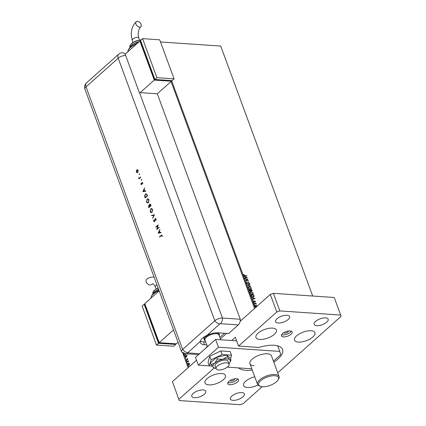 <?xml version="1.0" encoding="UTF-8"?>
<svg xmlns="http://www.w3.org/2000/svg" width="426" height="426" viewBox="0 0 426 426"><rect width="100%" height="100%" fill="white"/><g stroke="black" fill="none" stroke-linecap="round" stroke-linejoin="round"><path stroke-width="0.64" d="M256.404 307.119L254.918 306.076L255.036 305.378L256.564 305.501L257.187 306.235M253.864 303.104L256.053 303.253L255.829 303.493L256.356 304.169L253.864 303.104M255.424 301.432L255.296 301.917L254.769 301.155L253.976 301.826L253.135 301.23L253.236 300.713L253.864 301.565L254.663 300.894L255.424 301.432L255.163 302.039M254.594 301.209L254.279 301.768M250.834 294.867L253.651 295.064L254.168 296.267L253.023 296.938L251.079 295.532L250.786 294.739L253.784 294.941L253.96 296.714M248.917 289.659L251.915 289.861L252.096 290.346L251.638 291.08L250.882 290.718L250.318 291.203L249.167 290.34L248.917 289.659M252.075 290.963L251.638 291.08M247.224 285.058L249.822 284.169L249.924 284.456L247.953 285.127L250.642 286.4L247.224 285.058M245.03 279.099L247.937 279.046L246.329 280.601L248.662 281.016L245.658 280.809L247.266 279.254L245.03 279.099M244.668 275.446L246.665 275.585L246.76 275.846L244.732 275.707L243.454 275.01L243.56 274.392L244.535 275.569L246.665 275.585M312.684 296.027L220.716 46.067L160.506 41.961M171.582 80.61L255.206 307.886M247.325 277.379L244.742 278.311L244.636 278.029L245.472 277.741L245.115 276.783L243.922 276.08L247.234 277.459M246.35 282.885L246.723 282.161L246.649 282.891L247.336 283.402L248.587 282.459L249.508 283.12L249.247 283.743L249.199 283.093L248.693 282.726L247.426 283.663L246.35 282.885M246.462 282.326L246.792 282.481M246.952 282.385L246.516 283.008L247.336 283.402M247.202 283.519L248.129 282.608M248.986 283.524L249.199 283.093M248.693 282.726L247.426 283.663M249.242 286.602L251.308 288.013L251.138 288.993L250.222 289.233L248.161 287.816L248.342 286.847L249.242 286.602L251.308 288.013M251.111 291.688L253.177 293.093L253.007 294.073L252.091 294.313L250.03 292.896L250.211 291.927L251.111 291.688L253.177 293.093M255.089 298.488L252.511 299.425L252.405 299.137L253.236 298.85L252.884 297.891L251.686 297.188L254.998 298.567M253.465 302.604L253.768 302.284L253.928 302.721L253.598 302.487M253.635 302.401L253.928 302.721M254.205 304.622L254.508 304.297L254.668 304.739L254.338 304.499M254.375 304.42L254.668 304.739M188.936 363.17L189.479 363.628L189.458 364.587L188.239 365.668L187.706 365.21L188.233 363.458L188.936 363.17M186.636 362.201L188.351 360.673L188.196 361.163L188.665 361.621L187.914 361.472L186.737 362.467L186.636 362.201L188.398 360.801M188.606 361.669L187.914 361.472M187.712 358.825L187.653 359.555L187.184 358.985L186.62 360.476L185.922 360.364L185.954 359.613L186.513 360.22L187.078 358.729L187.882 358.841M187.658 359.544L187.68 359.043L187.184 358.985M186.62 360.476L185.922 360.364L185.954 359.613M186.119 360.146L186.657 360.013M186.226 353.772L185.475 354.922L184.527 355.337L183.558 353.841L184.021 353.426M182.743 352.824L188.191 367.627L196.53 360.194L172.434 381.669L179.271 400.552L240.131 404.7L243.187 403.624L262.16 386.707M220.428 338.888L226.589 333.398L220.428 338.888M277.72 372.841L341.061 316.374L340.688 315.064L334.224 297.497L273.364 293.344L279.829 310.916L276.772 311.992L270.308 294.425L240.136 321.321L254.556 308.467L171.06 81.542M187.211 355.295L185.283 358.527L185.8 357.217L185.448 356.258L184.57 356.578L184.463 356.29L187.211 355.295M186.828 361.674L186.668 361.237L186.38 361.615L186.774 361.269M187.573 363.687L187.408 363.25L187.126 363.634L187.515 363.282M188.782 366.972L188.617 366.536L188.335 366.919L188.723 366.568M188.17 367.643L182.706 352.803M184.618 355.337L183.851 354.634M184.021 354.645L183.558 353.841M183.734 353.852L184.16 353.468M184.49 354.831L185.555 354.672L186.146 353.766M184.746 354.986L184.32 354.821L185.379 354.656L185.976 353.75M184.314 353.516L183.899 353.889L184.32 354.821M185.353 358.25L185.8 357.217M185.976 357.228L185.448 356.258M184.634 356.301L187.211 355.369M186.002 356.892L186.828 355.832L185.731 356.157L186.002 356.892L186.652 355.822M187.68 359.043L187.355 358.996L187.68 359.043M186.79 360.487L186.093 360.375M186.29 360.156L186.684 360.231L186.29 360.156M186.828 360.023L186.726 359.576M186.902 359.587L186.844 359.049M187.019 359.059L187.248 358.74M186.668 361.237L186.945 361.28M188.59 361.525L188.084 361.482L188.59 361.525M187.408 363.25L187.685 363.293M188.329 365.668L187.706 365.21M187.877 365.22L188.233 363.458M188.404 363.469L189.107 363.181M188.393 365.348L187.914 365.023L188.84 365.125L189.266 363.815L188.867 363.495L189.437 363.825L188.5 363.735M188.084 365.034L189.016 365.135L189.437 363.825L188.329 363.724L187.914 365.023M188.617 366.536L188.894 366.578M243.475 274.536L243.842 274.541M243.624 275.148L244.535 275.569M244.662 278.093L245.472 277.741M243.991 276.277L247.155 277.486M245.467 276.916L245.6 277.768L246.606 277.353L245.467 276.916L245.738 277.651L246.606 277.353M244.982 278.971L247.937 279.046M247.82 279.216L246.329 280.601M246.191 280.718L248.566 280.75M246.819 282.507L246.516 283.008L246.819 282.507M247.463 283.455L247.783 283.05L247.463 283.455M248.044 282.683L248.587 282.459M248.454 282.582L249.508 283.12M249.375 283.237L249.109 283.865M248.853 283.647L249.066 283.215M248.56 282.843L248.23 282.976L248.56 282.843M248.054 283.279L247.863 283.556M247.272 285.116L249.822 284.169M250.536 286.118L247.953 285.127M251.175 288.13L251.068 289.052M248.278 286.911L249.109 286.725M248.55 287.124L248.331 287.949L249.993 289.089L250.792 288.833M250.126 288.972L250.861 288.775L251.005 288.003L249.338 286.868L248.614 287.06L248.47 287.827L249.993 289.089M248.965 289.786L251.915 289.861M251.782 289.978L251.958 290.463L251.505 291.198M249.322 289.941L250.083 291.059L250.605 290.564L250.435 290.015L249.322 289.941L250.216 290.942L250.605 290.564M250.744 290.037L251.404 290.937L251.702 290.101L250.744 290.037L251.537 290.82L251.803 290.378M253.044 293.21L252.938 294.132M250.147 291.991L250.978 291.805M250.419 292.204L250.2 293.029L251.862 294.169L252.661 293.913M251.995 294.052L252.73 293.86L252.874 293.083L251.207 291.948L250.483 292.14L250.339 292.907L251.862 294.169M254.034 296.384L253.885 296.768M252.788 296.794L253.832 296.107L253.576 295.186L251.191 295.021L251.494 296.129L252.788 296.794L253.699 296.224M253.832 296.107L253.592 296.555M251.494 296.129L252.927 296.677M251.191 295.021L251.628 296.011M252.426 299.201L253.236 298.85M251.761 297.391L254.924 298.594M253.23 298.024L253.369 298.882L254.375 298.461L253.23 298.024L253.502 298.759L254.375 298.461M254.333 301.576L254.146 301.885M253.129 300.847L253.491 300.873M253.262 301.342L253.864 301.565M253.731 301.683L254.05 301.517M254.221 301.075L254.663 300.894M254.53 301.012L255.291 301.555M253.912 303.232L256.053 303.253M256.356 303.972L255.829 303.493M254.977 305.437L256.564 305.501M256.431 305.618L257.054 306.353M256.953 306.331L255.786 305.453L255.057 306.214L255.653 305.575L255.057 306.214L256.228 306.976M255.786 305.453L255.19 306.097L256.303 306.853M274.765 375.732A10.543 4.425 159.8 0 0 261.623 379.949A10.543 4.425 159.8 0 0 260.536 386.382A10.543 4.425 159.8 0 0 262.432 386.728A10.543 4.425 159.8 0 0 278.077 379.928A10.543 4.425 159.8 0 0 274.765 375.732M260.536 386.382L259.546 386.047A11.459 4.814 -20.2 0 1 257.56 384.406A11.459 4.814 -20.2 0 1 262.81 377.708A11.459 4.814 -20.2 0 1 275.015 374.475A11.459 4.814 -20.2 0 1 279.067 376.493A11.459 4.814 -20.2 0 1 278.615 379.033L278.077 379.928M218.778 332.866A8.019 3.371 -20.2 0 1 218.932 333.169L219.363 334.341A8.019 3.371 -20.2 0 1 219.257 335.715M219.885 337.424L224.561 333.26M205.279 340.859A8.019 3.371 -20.2 0 1 204.304 339.879L203.878 338.707A8.019 3.371 -20.2 0 1 204.288 336.774M226.632 362.808A6.875 2.886 159.8 0 0 219.305 364.747A6.875 2.886 159.8 0 0 216.158 368.767A6.875 2.886 159.8 0 0 218.586 369.976A6.875 2.886 159.8 0 0 225.908 368.037A6.875 2.886 159.8 0 0 229.06 364.017A6.875 2.886 159.8 0 0 226.632 362.808M220.753 339.772L219.007 335.028A7.45 3.126 159.8 0 0 216.371 333.712A7.45 3.126 159.8 0 0 208.436 335.816A7.45 3.126 159.8 0 0 205.023 340.172L207.254 346.226M204.304 339.879A8.019 3.371 -20.2 0 1 207.984 335.193A8.019 3.371 -20.2 0 1 216.525 332.93A8.019 3.371 -20.2 0 1 219.363 334.341M253.997 365.737A11.459 4.814 -20.2 0 1 249.945 363.713A11.459 4.814 -20.2 0 1 255.195 357.015A11.459 4.814 -20.2 0 1 267.4 353.782A11.459 4.814 -20.2 0 1 271.453 355.801L279.067 376.493M230.557 358.655L231.526 355.178L222.122 354.538L211.051 359.895L209.384 365.891L212.223 366.083L198.356 365.157L195.481 357.35L215.593 339.421L236.648 340.859M198.356 365.157L218.463 347.233L279.754 351.407L280.691 354.688L273.428 361.163M251.814 368.804L227.282 367.132M279.754 351.407L277.709 345.843M215.593 339.421L218.463 347.233M231.526 355.178L230.194 351.567L220.79 350.928L209.72 356.285L208.053 362.281L209.384 365.891M222.122 354.538L220.79 350.928M211.051 359.895L209.72 356.285M229.06 364.017L228.054 361.285A6.875 2.886 159.8 0 0 227.66 360.731A6.875 2.886 159.8 0 0 219.869 361.237A6.875 2.886 159.8 0 0 215.151 366.035A6.875 2.886 159.8 0 0 215.545 366.589M228.932 363.676A9.17 3.85 159.8 0 0 230.045 362.143L231.025 359.927L229.678 359.752L227.266 356.7L226.648 355.018L216.69 357.308L210.497 362.83L211.12 364.512L214.092 367.931M231.025 359.927L230.407 358.245L226.648 355.018M227.266 356.7L222.819 359.283L217.313 358.99L216.69 357.308M217.313 358.99L214.747 363.192L211.12 364.512M230.045 362.143A9.17 3.85 159.8 0 0 229.678 359.752A9.17 3.85 159.8 0 0 222.819 359.283A9.17 3.85 159.8 0 0 214.747 363.192A9.17 3.85 159.8 0 0 213.527 367.563A9.17 3.85 159.8 0 0 214.193 367.979A9.17 3.85 159.8 0 0 216.03 368.421M139.488 92.575L222.447 318.036A5.73 2.407 159.8 0 0 214.805 320.735L118.204 58.181L86.031 86.867A5.73 3.557 48.3 0 1 86.499 82.878L118.678 54.198A5.73 5.73 0 0 1 122.576 52.744A5.724 3.786 93.9 0 1 125.67 55.476L139.318 92.564A5.73 2.407 -20.2 0 1 139.488 92.575L157.322 93.789L240.275 319.255L222.447 318.036L240.275 319.255A5.73 3.791 93.9 0 1 238.278 324.921L228.613 333.537L217.899 332.802A11.459 4.814 159.8 0 0 207.009 335.342C203.287 337.014 201.099 338.963 200.438 341.199A11.459 4.814 159.8 0 0 200.444 342.738A11.459 4.814 159.8 0 0 204.491 344.756L206.77 344.911M200.481 341.061A11.459 4.814 159.8 0 0 203.415 341.828L205.689 341.982M238.278 324.921L220.45 323.701A5.73 3.791 93.9 0 0 222.447 318.036A5.73 2.407 159.8 0 0 214.805 320.735L182.626 349.416A5.73 2.407 159.8 0 0 181.817 352.105L185.528 353.724A5.73 3.791 -86.1 0 0 187.712 352.888L199.581 353.697M139.419 174.511L139.121 174.399L139.211 173.941L139.51 174.048L139.419 174.511L139.121 174.399L139.211 173.941L139.51 174.048M141.501 180.161L141.198 180.049L141.288 179.591L141.592 179.697L141.501 180.161L141.198 180.049L141.288 179.591L141.592 179.697M142.848 191.695L144.6 187.983L144.153 189.49L144.723 191.04L145.665 190.891L145.788 191.221L142.848 191.695M148.461 202.685L147.636 203.005L146.565 202.02L147.13 199.102L147.923 198.782L149.025 199.794L148.461 202.685M152.039 212.404L151.214 212.728L150.144 211.738L150.708 208.825L151.502 208.506L152.599 209.512L152.039 212.404M154.484 221.568L153.626 221.211L153.69 219.949L153.882 221.03L154.361 221.27L155.112 218.629L156.102 219.033L155.975 220.53L155.863 219.252L155.218 218.937L154.771 221.057L154.137 221.706M155.543 218.863L155.218 218.937M153.882 221.03L154.537 221.28L154.585 220.774M154.755 220.785L155.112 218.629L155.495 218.474M158.11 233.171L159.856 229.454L159.415 230.967L159.984 232.516L160.927 232.362L161.049 232.697L158.11 233.171M220.45 323.701L219.811 323.93A5.73 3.557 48.3 0 1 214.805 320.735L182.626 349.416A5.73 2.407 159.8 0 0 181.54 351.69A5.73 2.407 159.8 0 0 183.563 352.696M161.135 235.764L159.574 237.154L159.462 236.845L161.71 235.051L162.162 235.498L162.194 236.563L161.816 235.461L162.088 235.706L161.135 235.764M159.02 227.18L159.132 227.484L156.784 229.577L157.78 225.61L155.932 227.255L155.82 226.951L158.168 224.859L157.178 228.821L159.02 227.18M154.462 214.784L152.646 218.32L153.956 215.205L151.688 215.716L151.565 215.386L154.462 214.784L151.565 215.386M148.871 207.611L148.855 205.465L149.499 205.417L149.686 204.208L150.751 204.709L151.092 205.63L148.743 207.723L148.685 205.454L149.329 205.401L149.686 204.208L150.096 204.043M148.855 205.465L149.499 205.417M147.124 194.852L147.513 195.907L145.17 197.999L144.6 196.152L145.341 194.123L146.166 193.787L147.124 194.852M141.155 184.165L141.799 184.069L141.975 182.53L142.737 182.818L142.769 183.739L142.098 182.829L141.629 184.58L140.947 184.351L140.953 183.494L141.507 184.282L141.751 182.882L142.295 182.403M142.774 183.707L142.705 183.031L142.098 182.829M141.629 184.58L140.947 184.351L141.123 183.505M139.11 178.798L139.297 178.393L138.578 177.706L139.403 178.063L140.585 177.078L140.697 177.381L138.982 178.909L139.084 178.377M138.849 177.892L139.574 178.073L140.633 177.2M137.034 172.695L136.4 171.998L136.331 170.794L137.39 169.686L138.173 170.416L137.768 172.493L137.034 172.695M159.633 236.861L161.795 235.067M162.12 236.558L161.96 235.951M162.136 235.961L161.305 235.775M158.264 233.139L159.936 229.667M160.943 232.399L159.984 232.516M158.557 232.745L159.851 232.575L159.233 231.339L158.557 232.745L159.681 232.564L159.233 231.339M156.96 229.422L157.78 225.61M155.991 226.962L158.168 225.024M159.063 227.303L157.178 228.821M156.012 220.434L155.746 220.349M155.921 220.359L155.863 219.252M156.033 219.262L155.389 218.948M154.659 221.579L153.626 221.211M153.802 221.222L153.861 219.96M154.052 221.046L154.537 221.28L154.052 221.046M155.282 218.639L155.586 218.49M152.694 218.005L153.956 215.205M151.842 215.684L151.736 215.402M151.294 212.728L150.144 211.738M150.314 211.754L150.708 208.825M150.879 208.836L151.587 208.516M151.368 212.356L152.098 212.111L152.535 209.752L151.549 208.889M150.82 209.129L150.378 211.509L151.278 212.356L151.928 212.1L152.364 209.741L151.47 208.878L150.82 209.129M149.856 204.224L150.186 204.059M150.751 205.114L149.798 204.517L149.867 206.317L150.91 205.55L149.968 204.528M149.798 204.517L150.133 204.443M149.723 206.338L148.802 205.758L148.871 207.201L149.798 206.546L148.972 205.769M148.802 205.758L149.127 205.683M148.871 207.201L149.627 206.53M150.91 205.55L150.58 205.103M149.867 206.317L150.74 205.54M147.721 203.005L146.565 202.02M146.736 202.03L147.13 199.102M147.3 199.112L148.008 198.793M147.79 202.632L148.52 202.387L148.956 200.028L147.971 199.166M147.242 199.411L146.8 201.786L147.705 202.632L148.349 202.377L148.786 200.018L147.891 199.155L147.242 199.411M145.293 197.888L144.6 196.152M144.771 196.162L145.341 194.123M145.511 194.139L146.246 193.798M146.768 194.512L146.065 194.171L145.452 194.432L144.888 196.13L145.298 197.478L147.332 195.827L146.768 194.512L146.155 194.181M145.298 197.478L147.162 195.816L146.597 194.501M144.675 188.191L142.832 191.652M145.681 190.923L144.723 191.04M143.301 191.269L144.595 191.098L143.972 189.868L143.301 191.269L144.425 191.088L143.972 189.868M142.705 183.031L142.268 182.839L142.705 183.031M141.799 184.591L141.118 184.362M141.672 180.171L141.373 180.06M141.464 179.602L141.762 179.713M139.297 178.393L138.615 178.025M138.791 178.036L138.578 177.706M139.02 177.903L139.574 178.073L139.02 177.903M139.595 174.522L139.291 174.41M139.382 173.952L139.685 174.064M137.279 172.722L136.4 171.998M136.57 172.008L136.331 170.794M136.506 170.805L136.815 169.91M136.986 169.921L137.476 169.697M137.305 172.36L137.827 172.2L138.136 170.613L137.103 170.224M138.136 170.613L136.932 170.214L137.46 170.059M136.932 170.214L136.613 171.811L137.657 172.184L137.965 170.602M137.827 172.2L137.39 172.37M154.121 277.166L153.179 277.049C150.053 277.193 147.827 278.013 146.501 279.504A3.44 2.135 48.3 0 0 146.624 282.715A3.44 2.135 48.3 0 0 149.867 284.994A3.44 2.135 48.3 0 0 151.081 284.632L152.71 283.908C152.939 283.258 153.818 284.238 155.352 286.852A3.44 1.443 159.8 0 1 156.007 285.489A3.44 1.443 159.8 0 1 156.938 284.834M159.159 290.862L144.819 303.642L159.18 342.685L176.327 343.851L178.079 342.291M159.18 342.685L173.52 329.9M175.219 343.777L158.76 342.823L159.116 342.504M158.76 342.823L144.755 304.76L145.112 304.441M158.509 343.281L156.502 345.076L173.643 346.242L175.656 344.453L158.509 343.281L144.148 304.239L145.058 304.302M156.502 345.076L142.135 306.033L144.148 304.239M175.411 343.793L175.656 344.453M137.433 21.3A3.44 2.135 -131.7 0 1 140.681 23.579A3.44 2.135 -131.7 0 1 140.798 26.795A3.44 2.135 -131.7 0 1 139.59 27.157A3.44 2.135 -131.7 0 1 136.341 24.878A3.44 2.135 -131.7 0 1 136.224 21.662A3.44 2.135 -131.7 0 1 137.433 21.3M125.052 54.256L139.888 41.029L154.255 80.072L140.175 92.623M171.156 80.583L171.396 81.244L154.255 80.072M140.804 41.093L139.888 41.029M140.852 41.231L140.5 41.551L154.505 79.614L170.964 80.567M171.396 81.244L157.322 93.789M154.856 79.295L154.505 79.614M154.926 79.476L172.067 80.642L174.08 78.853L159.713 39.81L142.572 38.644L140.559 40.433L154.926 79.476L156.933 77.681L174.08 78.853M142.572 38.644L156.933 77.681M283.902 332.615A2.29 0.964 159.8 0 0 283.929 332.743A2.29 0.964 159.8 0 0 284.738 333.148A2.29 0.964 159.8 0 0 287.177 332.498A2.29 0.964 159.8 0 0 288.226 331.162A2.29 0.964 159.8 0 0 288.162 331.045M230.269 380.423A2.29 0.964 159.8 0 0 230.296 380.551A2.29 0.964 159.8 0 0 231.105 380.95A2.29 0.964 159.8 0 0 233.549 380.306A2.29 0.964 159.8 0 0 234.598 378.964A2.29 0.964 159.8 0 0 234.534 378.852M229.816 384.699A5.73 2.407 159.8 0 0 235.919 383.08A5.73 2.407 159.8 0 0 238.544 379.731A5.73 2.407 159.8 0 0 236.515 378.725A5.73 2.407 159.8 0 0 230.413 380.338A5.73 2.407 159.8 0 0 227.788 383.688A5.73 2.407 159.8 0 0 229.816 384.699M227.958 382.516A5.73 2.407 159.8 0 0 229.097 382.745A5.73 2.407 159.8 0 0 237.655 378.948M283.444 336.891A5.73 2.407 159.8 0 0 289.547 335.273A5.73 2.407 159.8 0 0 292.172 331.923A5.73 2.407 159.8 0 0 290.149 330.917A5.73 2.407 159.8 0 0 284.046 332.53A5.73 2.407 159.8 0 0 281.421 335.88A5.73 2.407 159.8 0 0 283.444 336.891M281.586 334.714A5.73 2.407 159.8 0 0 282.726 334.937A5.73 2.407 159.8 0 0 291.283 331.146M254.743 376.754A10.884 4.569 159.8 0 0 243.576 385.589A10.884 4.569 159.8 0 0 247.426 387.506A10.884 4.569 159.8 0 0 257.916 385.024M208.852 384.875A10.884 4.569 159.8 0 0 220.45 381.808A10.884 4.569 159.8 0 0 225.434 375.439A10.884 4.569 159.8 0 0 221.589 373.522A10.884 4.569 159.8 0 0 209.991 376.595A10.884 4.569 159.8 0 0 205.002 382.958A10.884 4.569 159.8 0 0 208.852 384.875M259.801 339.463A10.884 4.569 159.8 0 0 271.394 336.391A10.884 4.569 159.8 0 0 276.383 330.028A10.884 4.569 159.8 0 0 272.539 328.105A10.884 4.569 159.8 0 0 260.941 331.178A10.884 4.569 159.8 0 0 255.951 337.541A10.884 4.569 159.8 0 0 259.801 339.463M298.376 342.089A10.884 4.569 159.8 0 0 309.968 339.021A10.884 4.569 159.8 0 0 314.958 332.653A10.884 4.569 159.8 0 0 311.108 330.736A10.884 4.569 159.8 0 0 299.515 333.808A10.884 4.569 159.8 0 0 294.526 340.172A10.884 4.569 159.8 0 0 298.376 342.089M278.237 323.025A7.45 3.126 159.8 0 0 286.171 320.927A7.45 3.126 159.8 0 0 289.584 316.571A7.45 3.126 159.8 0 0 286.948 315.261A7.45 3.126 159.8 0 0 279.014 317.359A7.45 3.126 159.8 0 0 275.601 321.715A7.45 3.126 159.8 0 0 278.237 323.025M316.811 325.656A7.45 3.126 159.8 0 0 324.745 323.558A7.45 3.126 159.8 0 0 328.158 319.202A7.45 3.126 159.8 0 0 325.523 317.892A7.45 3.126 159.8 0 0 317.588 319.99A7.45 3.126 159.8 0 0 314.175 324.346A7.45 3.126 159.8 0 0 316.811 325.656M233.011 400.355A7.45 3.126 159.8 0 0 240.946 398.251A7.45 3.126 159.8 0 0 244.359 393.901A7.45 3.126 159.8 0 0 241.728 392.586A7.45 3.126 159.8 0 0 233.794 394.689A7.45 3.126 159.8 0 0 230.381 399.045A7.45 3.126 159.8 0 0 233.011 400.355M194.437 397.724A7.45 3.126 159.8 0 0 202.371 395.621A7.45 3.126 159.8 0 0 205.785 391.27A7.45 3.126 159.8 0 0 203.154 389.955A7.45 3.126 159.8 0 0 195.22 392.058A7.45 3.126 159.8 0 0 191.806 396.414A7.45 3.126 159.8 0 0 194.437 397.724M238.613 367.904A24.064 10.107 159.8 0 0 245.903 370.354A24.064 10.107 159.8 0 0 252.293 370.103M273.801 362.191A24.064 10.107 159.8 0 0 282.566 349.496A24.064 10.107 159.8 0 0 274.056 345.257A24.064 10.107 159.8 0 0 259.045 347.451L238.56 346.056L276.772 311.992M340.688 315.064L279.829 310.916M214.193 367.979L178.899 399.237M238.56 346.056L235.328 337.27L231.685 340.518M179.271 400.552L172.434 381.669M270.308 294.425L273.364 293.344M209.044 345.257A11.459 4.814 159.8 0 0 205.598 348.33M200.438 341.199L187.712 352.888M219.811 323.93L207.009 335.342M181.54 351.69L84.939 89.135A5.73 2.407 159.8 0 1 86.031 86.867L182.626 349.416A5.73 3.557 48.3 0 0 187.632 352.611M203.415 341.828L204.491 344.756M125.67 55.476A5.73 2.407 159.8 0 0 118.204 58.181A5.73 3.557 48.3 0 1 118.678 54.198M159.074 290.638A11.459 4.814 159.8 0 0 151.028 298.109L151.235 296.528L152.189 294.941L154.313 292.944L158.962 290.33M158.69 289.595A9.17 3.85 159.8 0 0 152.684 294.382M158.142 288.104A8.019 3.371 159.8 0 0 152.934 293.562L152.923 292.209L153.807 290.697L158.03 287.79M140.798 26.795C138.269 29.564 137.598 33.303 138.775 37.999A3.44 1.443 159.8 0 0 137.561 37.397A3.44 1.443 159.8 0 0 132.981 39.011A3.44 1.443 159.8 0 0 132.326 40.374C130.138 33.052 131.437 26.811 136.224 21.662M136.655 43.915A11.459 4.814 159.8 0 0 127.997 51.631M138.754 42.046A9.17 3.85 159.8 0 0 129.653 47.904M140.9 40.129A8.019 3.371 159.8 0 0 132.976 42.76A8.019 3.371 159.8 0 0 129.909 47.084L130.042 45.332L132.305 42.85L136.086 40.869L141.23 39.842M249.945 363.713L257.56 384.406M216.158 368.767L215.151 366.035M205.146 348.734L210.3 344.139M185.528 353.724L198.553 354.613M86.499 82.878A5.73 5.73 0 0 0 84.939 89.135M152.524 294.558L153.514 292.747L155.218 291.192L158.578 289.286M156.076 288.828L155.352 286.852M133.05 42.35L132.326 40.374M129.493 48.079L130.489 46.274L132.188 44.719L136.629 42.371L139.27 41.583M127.986 51.642L128.21 50.05L129.163 48.463L131.288 46.471L137.342 43.303M139.504 39.975L138.775 37.999"/></g></svg>
